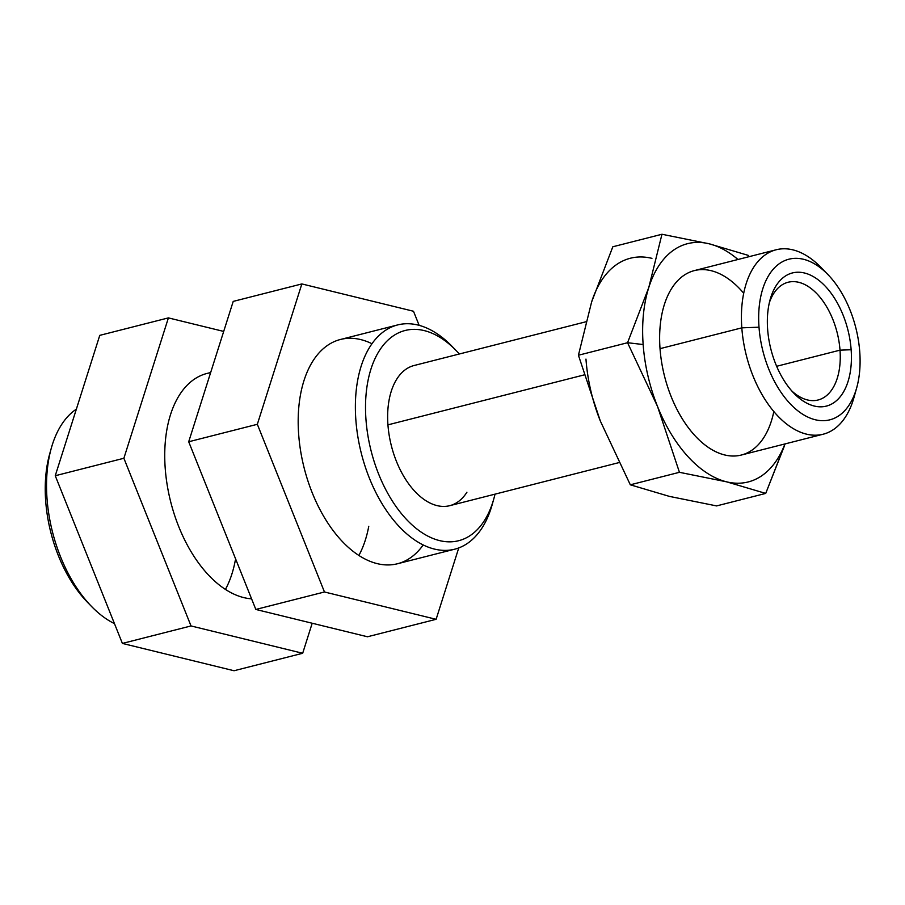 <?xml version="1.0" encoding="UTF-8"?>
<svg xmlns="http://www.w3.org/2000/svg" width="905" height="905" viewBox="0 0 905 905"><rect width="100%" height="100%" fill="white"/><g stroke="black" fill="none" stroke-linecap="round" stroke-linejoin="round"><path stroke-width="1.36" d="M584.155 374.908L387.951 424.852L584.155 374.908M76.371 409.128A115.704 66.857 75.7 0 0 61.28 425.079A115.704 66.857 75.7 0 0 51.302 448.167A115.704 66.857 75.7 0 0 91.609 606.531A115.704 66.857 75.7 0 0 114.46 623.624M493.802 498.881L492.207 504.56A115.704 66.857 -104.3 0 1 482.229 527.649A115.704 66.857 -104.3 0 1 454.717 549.188A115.704 66.857 -104.3 0 1 370.428 480.702A115.704 66.857 -104.3 0 1 370.134 346.468A115.704 66.857 -104.3 0 1 397.634 324.929A115.704 66.857 -104.3 0 1 451.9 346.196L456.018 350.427A108.476 62.683 75.7 0 0 379.353 350.676A108.476 62.683 75.7 0 0 391.345 499.447A108.476 62.683 75.7 0 0 484.447 520.533A108.476 62.683 75.7 0 0 493.802 498.881A108.476 62.683 75.7 0 0 495.012 494.153M459.333 354.002A108.476 62.683 75.7 0 0 456.018 350.427M585.874 321.795L414.06 365.518A72.31 41.788 75.7 0 0 396.865 378.98A72.31 41.788 75.7 0 0 397.057 462.885A72.31 41.788 75.7 0 0 449.74 505.68A72.31 41.788 75.7 0 0 466.923 492.218M91.609 606.531L87.491 602.3A108.476 62.683 -104.3 0 1 49.707 453.835L51.302 448.167M368.765 526.291A115.704 66.857 -104.3 0 1 358.878 555.455M367.487 636.769L255.832 609.45L188.704 441.764L233.219 301.399L301.851 283.932L413.495 311.252L419.139 325.348L413.495 311.252L301.851 283.932L257.337 424.298L301.851 283.932L233.219 301.399L188.704 441.764L257.337 424.298L324.465 591.983L257.337 424.298L188.704 441.764L255.832 609.45L324.465 591.983L436.12 619.303L324.465 591.983L255.832 609.45L367.487 636.769L436.12 619.303L458.756 547.921L436.12 619.303L367.487 636.769M423.189 544.957A115.704 66.857 -104.3 0 1 348.663 547.638A115.704 66.857 -104.3 0 1 298.661 434.411A115.704 66.857 -104.3 0 1 371.966 343.719M235.323 560.252A115.704 66.857 -104.3 0 1 225.424 589.427M234.044 670.741L122.39 643.421L55.25 475.736L99.765 335.359L168.398 317.893L223.693 331.422L168.398 317.893L123.883 458.258L168.398 317.893L99.765 335.359L55.25 475.736L123.883 458.258L191.023 625.943L123.883 458.258L55.25 475.736L122.39 643.421L191.023 625.943L302.677 653.274L191.023 625.943L122.39 643.421L234.044 670.741L302.677 653.274L312.191 623.24L302.677 653.274L234.044 670.741M251.579 598.827A115.704 66.857 -104.3 0 1 165.219 468.371A115.704 66.857 -104.3 0 1 210.594 372.713M748.944 256.703L748.243 255.368L709.135 243.796L661.962 234.259L612.832 246.771L591.599 302.032L578.431 355.235L627.561 342.724L643.15 344.534A122.933 71.043 75.7 0 0 657.539 406.492A122.933 71.043 75.7 0 0 726.613 481.833L765.721 493.417L784.25 446.357M748.243 255.368L709.135 243.796A122.933 71.043 75.7 0 1 737.982 259.497A122.933 71.043 75.7 0 0 709.135 243.796A122.933 71.043 75.7 0 0 648.795 287.473L627.561 342.724L578.431 355.235L600.343 421.051A122.933 71.043 75.7 0 1 585.965 359.093A122.933 71.043 75.7 0 0 600.343 421.051L578.431 355.235L591.599 302.032A122.933 71.043 75.7 0 1 651.939 258.355A122.933 71.043 75.7 0 0 591.599 302.032L612.832 246.771L661.962 234.259L648.795 287.473L627.561 342.724L657.539 406.492L679.44 472.308L726.613 481.833A122.933 71.043 75.7 0 0 784.929 443.948A122.933 71.043 75.7 0 1 726.613 481.833L765.721 493.417L785.076 443.903M776.185 249.769L694.395 270.584A95.161 54.99 75.7 0 0 660.028 348.663A95.161 54.99 75.7 0 0 741.342 455.034L823.131 434.219A95.161 54.99 -104.3 0 1 741.817 327.848A95.161 54.99 -104.3 0 1 820.812 267.269L827.804 274.441A82.875 47.886 75.7 0 0 759.012 327.191A82.875 47.886 75.7 0 0 802.995 414.433A82.875 47.886 75.7 0 0 856.673 387.872A82.875 47.886 75.7 0 0 859.75 351.841A82.875 47.886 75.7 0 0 803.493 259.283A82.875 47.886 75.7 0 0 759.012 327.191L741.817 327.848A95.161 54.99 -104.3 0 1 776.185 249.769A95.161 54.99 -104.3 0 1 824.387 271.149M855.248 392.408A95.161 54.99 -104.3 0 1 823.131 434.219M743.718 293.265A95.161 54.99 75.7 0 0 684.338 275.086A95.161 54.99 75.7 0 0 660.028 348.663L741.817 327.848A95.161 54.99 -104.3 0 0 792.316 428.031A95.161 54.99 -104.3 0 0 853.969 397.521L856.673 387.872M767.632 329.307A68.701 39.696 -104.3 0 1 770.178 299.442A68.701 39.696 -104.3 0 1 814.681 277.416A68.701 39.696 -104.3 0 1 851.141 349.737A68.701 39.696 -104.3 0 1 794.115 393.471A68.701 39.696 -104.3 0 1 767.632 329.307A68.701 39.696 -104.3 0 1 804.5 273.005A68.701 39.696 -104.3 0 1 851.141 349.737A68.701 39.696 -104.3 0 1 814.262 406.028A68.701 39.696 -104.3 0 1 767.632 329.307M840.01 350.156L851.141 349.737L840.01 350.156A60.748 35.103 75.7 0 0 808.946 286.964A60.748 35.103 75.7 0 0 769.341 302.723A60.748 35.103 75.7 0 1 788.108 282.258A60.748 35.103 75.7 0 1 840.01 350.156L776.637 366.287L840.01 350.156A60.748 35.103 75.7 0 1 818.075 399.987A60.748 35.103 75.7 0 1 791.807 390.983A60.748 35.103 75.7 0 0 840.01 350.156M661.962 234.259L648.795 287.473A122.933 71.043 75.7 0 0 643.15 344.534A122.933 71.043 75.7 0 0 657.539 406.492A122.933 71.043 75.7 0 0 726.613 481.833L679.44 472.308L630.31 484.809L669.417 496.393L716.59 505.918L765.721 493.417L716.59 505.918L669.417 496.393L630.31 484.809L679.44 472.308L657.539 406.492L627.561 342.724L643.15 344.534A122.933 71.043 75.7 0 1 648.795 287.473A122.933 71.043 75.7 0 1 709.135 243.796L661.962 234.259M773.82 411.537A95.161 54.99 75.7 0 1 713.083 450.339A95.161 54.99 75.7 0 1 660.028 348.663L741.817 327.848L759.012 327.191A82.875 47.886 75.7 0 0 815.269 419.75A82.875 47.886 75.7 0 0 859.75 351.841A82.875 47.886 75.7 0 0 827.804 274.441M600.343 421.051L630.31 484.809L600.343 421.051M618.941 462.613L449.74 505.68M397.634 324.929L340.45 339.488M210.661 372.521L206.996 373.46M454.717 549.188L397.521 563.747"/></g></svg>
